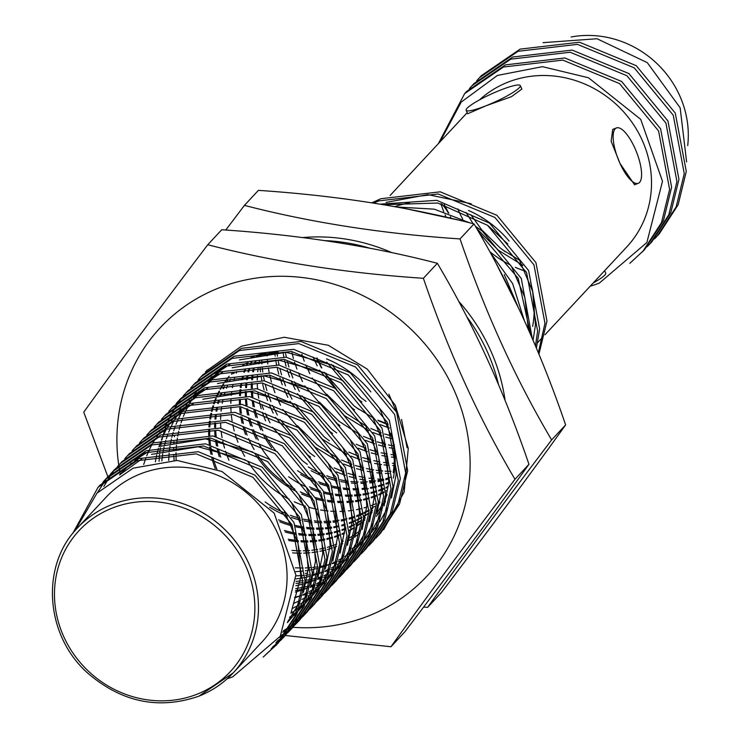 <?xml version="1.0" encoding="UTF-8"?>
<svg xmlns="http://www.w3.org/2000/svg" width="740" height="740" viewBox="0 0 740 740"><rect width="100%" height="100%" fill="white"/><g stroke="black" fill="none" stroke-linecap="round" stroke-linejoin="round"><path stroke-width="1.11" d="M325.202 240.639A178.516 166.435 43 0 1 369.399 248.104M466.848 316.822A178.516 166.435 43 0 1 498.436 384.31M77.552 527.879C40.358 565.647 45.075 635.299 87.727 673.123C121.758 702.297 158.822 709.984 198.903 696.183L233.248 672.845L261.84 642.135A106.366 99.169 -137 0 0 266.28 513.726A106.366 99.169 -137 0 0 140.369 473.915A106.366 99.169 -137 0 0 106.153 497.169L77.552 527.879A106.366 99.169 43 0 1 111.777 504.625A106.366 99.169 43 0 1 237.688 544.437A106.366 99.169 43 0 1 233.248 672.845A106.366 99.169 43 0 1 199.032 696.1M520.294 85.609L521.866 89.068L511.46 96.681L485.884 105.82A29.757 4.375 -24.5 0 0 520.294 85.609A29.757 4.375 -24.5 0 0 500.545 90.067A29.757 4.375 -24.5 0 0 467.088 108.243A29.757 4.375 -24.5 0 0 466.144 110.288A29.757 4.375 -24.5 0 0 485.884 105.82L467.717 113.747L466.144 110.288M448.745 213.25L444.222 204.536M525.964 271.367A104.136 97.088 43 0 1 515.327 267.334M510.535 265.087A104.136 97.088 43 0 1 489.741 251.618M462.731 219.114A104.136 97.088 43 0 1 457.81 208.902M479.483 99.9A104.136 97.088 43 0 1 507.88 82.196A104.136 97.088 43 0 1 631.155 121.175A104.136 97.088 43 0 1 626.808 246.892L545.01 334.73M366.013 401.404L361.083 397.713L331.317 364.358M371.878 202.788L380.804 198.736L440.207 191.827L496.929 215.303L535.954 262.682L546.971 321.105L538.942 354.146M361.879 402.005L359.076 399.868L326.784 362.212M373.709 203.084L378.797 200.892L438.2 193.982L494.93 217.458L533.947 264.837L544.964 323.26L538.359 352.749M387.964 424.714L378.159 420.625M358.687 409.276L353.748 405.594L323.981 372.229M321.345 367.725L316.526 358.188M389.286 428.035L380.295 424.631M354.543 409.886L351.74 407.749L319.449 370.083M317.183 365.865L313.103 357.087M391.812 436.082L384.587 433.964M381.156 432.78L370.823 428.497M366.226 426.231L346.413 413.466L326.729 394.217M392.404 438.885L385.836 437.127M381.96 435.906L372.969 432.502M368.816 430.652L344.414 415.621L312.123 377.955M309.857 373.737L305.768 364.959M304.26 361.175L301.855 354.266M393.523 445.943L388.463 444.925M385.568 444.24L377.252 441.836M373.82 440.651L363.488 436.369M358.891 434.103L339.087 421.338L319.393 402.088M393.81 448.477L389.249 447.663M385.485 446.858L378.501 445.008M374.625 443.778L365.634 440.374M339.882 425.63L337.079 423.493L304.788 385.836M302.521 381.609L298.442 372.84M296.925 369.047L294.529 362.138M293.429 358.447L291.976 352.758M394.235 454.961L390.914 454.554M387.131 453.981L381.137 452.797M377.354 451.89L369.926 449.707M365.967 448.338L356.162 444.25M336.691 432.9L331.751 429.219L301.985 395.854M299.349 391.349L294.529 381.812M292.864 377.964L290.108 370.629M288.914 366.929L287.25 360.944M286.371 357.216L285.4 352.231M394.281 457.32L391.404 457.024M387.603 456.525L381.923 455.544M378.159 454.73L371.166 452.88M367.29 451.659L358.299 448.255M332.547 433.501L329.744 431.374L297.452 393.708M295.186 389.49L291.107 380.712M289.599 376.928L287.194 370.019M286.093 366.319L284.65 360.63M283.855 356.884L283.022 352.138M393.856 463.37L392.404 463.296M388.5 463L383.588 462.435M379.796 461.853L373.802 460.668M370.028 459.762L362.591 457.579M358.641 456.21L348.827 452.121M329.356 440.772L324.425 437.09L294.659 403.726M292.013 399.221L287.203 389.684M285.529 385.836L282.772 378.51M281.579 374.801L279.914 368.816M279.045 365.088L278.064 360.112M277.463 356.273L276.982 352.416M393.588 465.589L392.672 465.553M388.731 465.34L384.079 464.896M381.581 464.591L374.588 463.416M370.823 462.602L363.839 460.752M359.964 459.531L350.973 456.127M346.82 454.277L322.418 439.246L290.006 401.376M287.86 397.361L283.772 388.583M282.264 384.8L279.868 377.89M278.767 374.19L277.315 368.502M276.519 364.755L275.687 360.019M275.151 356.134L274.799 352.795M391.007 471.362L385.068 471.167M382.737 471.001L376.253 470.307M373.691 469.928L366.466 468.55M363.571 467.856L355.256 465.46M351.824 464.276L341.492 459.993M336.894 457.727L317.09 444.962L297.397 425.713M389.12 473.517L385.337 473.434M381.405 473.212L376.743 472.777M372.932 472.277L367.262 471.288M363.488 470.483L356.504 468.633M352.629 467.403L343.637 463.999M339.493 462.149L315.083 447.117L282.791 409.461M280.525 405.233L276.446 396.464M274.929 392.672L272.533 385.762M271.432 382.062L269.702 375.115M269.184 372.627L268.361 367.891M267.825 364.006L267.408 360.093M267.121 356.014L267.057 354.571M381.748 479.205L377.733 479.039M373.839 478.743L368.918 478.179M365.135 477.605L359.141 476.421M355.367 475.515L347.93 473.332M343.971 471.963L334.166 467.874M314.694 456.525L309.755 452.843L279.988 419.478M277.352 414.974L272.533 405.437M270.868 401.579L268.111 394.254M266.918 390.554L265.253 384.56M264.374 380.841L263.403 375.855M262.793 372.017L262.284 367.882M261.932 363.867L261.738 360.5M374.32 481.102L369.408 480.649M365.606 480.149L359.927 479.168M356.162 478.355L349.169 476.505M345.293 475.284L336.302 471.87M310.55 457.126L307.748 454.989L275.456 417.332M273.19 413.114L269.11 404.336M267.603 400.553L265.197 393.643M264.097 389.943L262.654 384.254M261.858 380.499L261.026 375.763M260.489 371.878L260.082 367.965M328.171 476.366L326.83 475.746M307.359 464.396L302.429 460.715L272.662 427.35M270.017 422.845L265.207 413.309M263.542 409.461L261.904 405.298M340.789 560.8L338.125 561.799M336.543 562.345L332.26 563.695M330.604 564.158L326.09 565.295M324.342 565.674L319.569 566.572M317.71 566.859L312.65 567.469M310.68 567.654L305.278 567.95M303.169 567.996L295.325 567.83M205.442 372.072L207.219 370.074L205.442 372.072M319.782 571.234L319.014 571.4M313.991 572.325L312.391 572.575M307.757 573.149L305.352 573.37M174.103 460.373L173.752 454.998M173.65 450.734L173.66 448.116M173.826 443.556L173.946 441.669M174.409 436.748L174.538 435.638M198.107 379.953L202.723 374.884L241.49 348.346L300.893 341.445L357.624 364.922L396.649 412.3L407.666 470.723L399.545 503.968L380.591 533.152L375.865 538.11M333.453 568.681L330.789 569.671M329.217 570.216L324.925 571.567M323.269 572.038L318.755 573.167M317.007 573.546L312.234 574.443M310.384 574.73L305.315 575.35M303.345 575.526L295.935 575.877M200.716 377.039L239.492 350.501L298.886 343.601L355.616 367.068L394.642 414.456L405.659 472.879L397.537 506.114L378.584 535.307M328.024 574.443L323.889 575.933M322.298 576.46L317.95 577.755M316.267 578.199L311.679 579.272M309.903 579.633L305.056 580.447M303.178 580.706L296.019 581.39M190.781 387.825L195.397 382.765L234.164 356.227L293.567 349.317L350.298 372.793L389.314 420.172L400.331 478.595L392.209 511.84L373.265 541.023L368.539 545.99M326.127 576.553L323.454 577.542M321.882 578.088L317.599 579.438M315.943 579.91L311.42 581.039M309.671 581.427L304.899 582.315M303.049 582.602L295.972 583.398M193.39 384.92L232.156 358.382L291.56 351.472L348.29 374.949L387.307 422.327L398.324 480.75L390.202 513.995L371.258 543.179M320.688 582.315L316.554 583.814M314.963 584.341L310.615 585.627M308.932 586.08L304.353 587.144M302.577 587.505L295.695 588.596M159.072 461.288L159.544 454.323M159.738 452.501L160.395 447.765M160.682 446.026L161.57 441.512M161.94 439.847L163.041 435.536M163.494 433.945L164.798 429.811M165.325 428.284L166.805 424.325M167.397 422.864L169.053 419.062M169.71 417.656L171.532 414.012M172.244 412.67L174.224 409.174M175.001 407.879L177.128 404.521M177.961 403.282L180.236 400.072M181.124 398.879L183.557 395.798M184.491 394.67L187.063 391.719M183.446 395.697L188.062 390.637L226.829 364.099L286.232 357.198L342.962 380.665L381.979 428.053L392.996 486.476L384.883 519.711L365.93 548.895L361.203 553.862M320.198 583.869L316.128 585.414M314.555 585.969L310.264 587.32M308.608 587.782L304.094 588.92M302.346 589.299L295.528 590.502M186.054 392.792L224.821 366.254L284.225 359.353L340.955 382.821L379.971 430.208L390.998 488.622L382.876 521.866L363.923 551.05M176.111 403.578L180.727 398.509L219.493 371.97L278.897 365.07L335.627 388.537L374.653 435.925L385.67 494.348L377.548 527.583L358.595 556.776L353.877 561.734M311.457 592.305L308.793 593.295M307.22 593.841L302.928 595.191M301.272 595.654L294.677 597.245M178.728 400.664L217.495 374.125L276.889 367.225L333.62 390.692L372.646 438.08L383.662 496.503L375.541 529.738L356.597 558.931M168.785 411.449L173.401 406.389L212.167 379.851L271.571 372.942L328.301 396.418L367.318 443.796L378.334 502.22L370.213 535.464L351.269 564.648L346.542 569.615M171.393 408.536L210.16 382.007L269.564 375.097L326.294 398.573L365.31 445.952L376.327 504.375L368.215 537.619L349.262 566.803M161.45 419.321L166.065 414.261L204.832 387.723L264.236 380.822L320.966 404.29L359.982 451.678L371.008 510.091L362.887 543.336L343.934 572.52L339.207 577.487M164.058 416.417L202.825 389.878L262.228 382.969L318.959 406.445L357.975 453.824L369.001 512.246L360.88 545.491L341.926 574.675M154.114 427.193L158.73 422.133L197.506 395.595L256.9 388.694L313.631 412.161L352.656 459.549L363.673 517.972L355.552 551.207L336.598 580.401L331.881 585.359M156.732 424.288L195.499 397.75L254.902 390.85L311.623 414.317L350.649 461.704L361.666 520.127L353.544 553.363L334.6 582.556M146.788 435.074L151.404 430.005L190.171 403.476L249.574 396.566L306.305 420.043L345.321 467.421L356.338 525.844L348.216 559.088L329.272 588.272L324.546 593.23M149.397 432.16L188.163 405.622L247.567 398.721L304.297 422.189L343.314 469.576L354.331 527.999L346.218 561.244L327.265 590.428M139.453 442.946L144.069 437.886L182.835 411.348L242.239 404.438L298.969 427.914L337.986 475.293L349.012 533.716L340.89 566.96L321.937 596.144L317.21 601.111M142.062 440.041L180.828 413.503L240.232 406.593L296.962 430.07L335.988 477.448L347.005 535.871L338.883 569.115L319.93 598.299M132.118 450.817L136.743 445.757L175.51 419.219L234.904 412.319L291.634 435.786L330.66 483.174L341.677 541.597L333.555 574.832L314.602 604.025L309.884 608.983M134.736 447.913L173.502 421.375L232.906 414.474L289.636 437.941L328.653 485.329L339.669 543.752L331.548 576.987L312.604 606.171M124.792 458.698L129.407 453.629L168.174 427.091L227.578 420.19L284.308 443.658L323.325 491.046L334.341 549.469L326.22 582.704L307.276 611.897L302.549 616.855M127.4 455.785L166.167 429.246L225.571 422.346L282.301 445.813L321.317 493.201L332.334 551.624L324.222 584.859L305.269 614.052M117.457 466.57L122.072 461.51L160.839 434.972L220.243 428.062L276.973 451.539L315.989 498.917L327.015 557.34L318.894 590.585L299.94 619.769L295.214 624.736M103.868 486.402L109.964 476.31M110.815 475.089L113.137 471.907M114.034 470.733L116.504 467.689M120.065 463.656L158.832 437.127L218.235 430.218L274.966 453.694L313.991 501.073L325.008 559.495L316.887 592.74L297.933 621.924M110.131 474.442L114.746 469.382L153.513 442.844L212.917 435.943L269.637 459.411L308.663 506.798L319.68 565.221L311.558 598.457L292.614 627.64L287.888 632.607M97.384 492.72L105.802 479.779M106.708 478.604L109.168 475.561M112.739 471.537L151.506 444.999L210.909 438.089L267.639 461.566L306.656 508.944L317.673 567.367L309.551 600.612L290.607 629.796M102.795 482.323L107.411 477.254L146.178 450.716L205.581 443.815L262.312 467.282L301.328 514.67L312.345 573.093L304.233 606.328L285.279 635.521L280.553 640.479M105.404 479.409L144.171 452.871L203.574 445.97L260.304 469.438L299.321 516.825L310.347 575.248L302.225 608.484L283.272 637.677M380.258 204.138L436.776 200.327L489.602 223.175L528.619 270.562L539.636 328.986L536.398 348.031M383.588 204.693L437.719 203.038L487.595 225.33L526.612 272.718L537.638 331.141L535.455 345.802M396.677 206.987L434.389 209.179L469.724 222.833M475.404 226.292L482.267 231.056L521.284 278.434L532.199 338.161M405.039 208.541L457.986 219.956M478.762 232.11L518.166 278.296L530.571 334.415M489.954 252.007L512.626 283.577L524.17 320.059M496.022 263.2L519.97 310.966M379.583 534.225L378.769 535.057M374.819 539.146L371.943 541.81M370.832 542.781L367.799 545.306M372.248 542.096L369.491 544.862M367.484 547.017L364.607 549.681M364.922 549.968L362.156 552.734M360.149 554.889L357.281 557.553M357.587 557.84L354.83 560.615M353.757 561.632L350.843 564.25M349.715 565.212L346.644 567.7M352.823 562.77L349.946 565.434M348.836 566.405L345.802 568.93M344.637 569.846L341.445 572.224M322.372 582.963L321.697 583.25M350.251 565.721L347.495 568.487M346.422 569.504L343.508 572.131M342.38 573.093L339.309 575.572M345.488 570.642L342.611 573.306M341.501 574.286L338.476 576.802M342.925 573.593L340.16 576.358M339.096 577.376L336.182 580.003M335.054 580.965L331.973 583.444M338.152 578.514L335.285 581.178M334.175 582.158L331.141 584.674M335.59 581.464L332.834 584.239M331.761 585.248L328.847 587.875M330.826 586.395L327.95 589.059M326.839 590.03L323.815 592.555M322.64 593.471L319.449 595.848M300.375 606.587L299.7 606.874M328.264 589.345L325.498 592.111M324.425 593.129L321.512 595.755M323.491 594.266L320.624 596.93M319.504 597.911L316.48 600.427M320.929 597.217L318.163 599.983M317.099 601L314.186 603.627M313.057 604.589L309.986 607.068M316.165 602.138L313.288 604.802M312.178 605.783L309.144 608.298M313.594 605.089L310.837 607.864M309.764 608.872L306.85 611.499M305.722 612.461L302.651 614.94M301.467 615.846L298.229 618.178M296.981 619.029L293.586 621.212M308.83 610.01L305.953 612.683M304.843 613.654L301.818 616.179M300.644 617.095L297.452 619.473M296.222 620.333L292.874 622.562M306.268 612.961L303.502 615.736M302.438 616.753L299.515 619.38M298.387 620.333L295.315 622.821M294.132 623.727L290.903 626.059M289.654 626.91L283.448 630.748M301.495 617.891L298.627 620.555M297.508 621.526L294.483 624.051M293.308 624.967L290.126 627.344M288.896 628.214L282.652 632.201M298.932 620.841L296.167 623.607M295.103 624.625L292.189 627.252M291.061 628.214L287.989 630.693M286.796 631.599L280.395 636.039M294.168 625.763L291.292 628.427M290.182 629.407L287.148 631.923M285.982 632.848L279.498 637.482M291.597 628.713L288.841 631.479M287.768 632.496L284.854 635.124M283.725 636.086L276.899 641.34M286.833 633.634L283.957 636.298M282.846 637.279L275.826 642.829M284.271 636.585L281.505 639.36M280.442 640.377L272.616 646.982M279.498 641.515L271.192 648.693M72.686 533.549L98.069 487.281L100.076 485.126L138.843 458.596L198.246 451.687L254.976 475.163L294.002 522.542L305.019 580.965L296.897 614.209L277.944 643.393L263.2 657.074M276.936 644.466L266.169 654.169M98.069 487.281L136.845 460.743L196.239 453.842L252.969 477.319L291.995 524.697L303.012 583.12L294.89 616.365L275.937 645.548M507.723 243.923L488.382 225.922M481.962 217.921L481.453 217.227M505.318 251.785L500.388 248.104L480.695 228.854M476.727 80.725L481.342 75.656L520.109 49.118L579.513 42.217L636.243 65.684L675.259 113.072L686.276 171.495L678.154 204.73L659.211 233.923L654.484 238.881M522.791 265.29L498.381 250.259L476.69 228.512M473.101 223.684L465.978 212.389M479.335 77.811L518.102 51.273L577.505 44.372L634.236 67.84L673.252 115.227L684.269 173.65L676.157 206.886L657.203 236.079M469.391 88.597L474.007 83.537L512.774 56.998L572.177 50.089L628.908 73.565L667.924 120.944L678.95 179.367L670.829 212.611L651.875 241.795L647.149 246.762M472 85.683L510.766 59.154L570.17 52.244L626.9 75.721L665.926 123.099L676.943 181.522L668.821 214.767L649.868 243.95M438.348 143.662L464.674 93.564L466.681 91.409L505.448 64.87L564.842 57.97L621.572 81.437L660.598 128.825L671.615 187.238L663.493 220.483L644.54 249.667L629.823 263.329M464.674 93.564L503.441 67.025L562.844 60.116L619.574 83.592L658.591 130.971L669.607 189.394L661.486 222.638L642.542 251.822M440.013 141.876L461.196 102.102L497.419 75.434L542.448 66.674L588.485 77.756L640.701 119.334L662.504 181.309L646.88 242.507L599.409 283.041A119.011 110.954 43 0 1 590.206 286.204M446.118 217.172A119.011 110.954 43 0 1 445.073 214.831M443.741 211.612A119.011 110.954 43 0 1 440.911 203.722M74.814 530.959L97.023 493.108L133.163 468.161L177.165 460.447L221.889 471.473L274.096 513.042L295.898 575.063L280.284 636.234L232.813 676.767A119.011 110.954 43 0 1 227.143 678.821M394.781 206.645A104.136 97.088 43 0 1 409.507 202.908M468.457 210.465A104.136 97.088 43 0 1 509.092 241.055M530.626 282.208A104.136 97.088 43 0 1 532.634 326.423M638.287 183.307L634.568 184.769L620.037 163.503L611.148 141.248L612.739 129.407L616.457 127.946A29.757 9.833 -111.5 0 1 634.698 147.75A29.757 9.833 -111.5 0 1 638.287 183.307A29.757 9.833 -111.5 0 1 620.037 163.503A29.757 9.833 -111.5 0 1 616.457 127.946M441.743 203.916A29.757 9.833 -111.5 0 1 448.375 213.12M450.318 216.718A29.757 9.833 -111.5 0 1 451.113 218.328M593.184 283.004A29.757 4.375 -24.5 0 0 605.718 273.06L604.635 270.692M571.067 37A96.7 90.15 43 0 1 687.71 145.604M519.97 260.499L502.479 249.741M482.952 231.565L470.964 214.868M490.278 223.684L489.186 222.398M284.289 510.804L298.063 543.53L300.819 576.96L290.885 613.229L297.795 608.743M119.686 474.858L141.923 458.846M151.496 454.379L198.191 446.766L245.384 459.892M291.615 502.923L305.398 535.658L308.154 569.088L303.465 592.546M299.829 601.935L287.601 622.072M119.482 474.988L131.294 463.157M134.8 460.308L149.258 450.975M158.832 446.507L205.517 438.894L252.71 452.02M298.951 495.051L312.724 527.787L315.49 561.207L310.8 584.665M307.165 594.063L299.154 608.437M296.647 611.971L287.361 622.645M306.286 487.179L320.059 519.915L322.816 553.335L318.135 576.793M314.491 586.191L306.489 600.566M303.983 604.099L298.127 611.194M296.139 613.312L288.212 620.601M313.612 479.307L327.385 512.034L330.151 545.463L325.461 568.921M321.826 578.31L313.815 592.694M311.309 596.227L305.463 603.313M303.465 605.44L298.516 610.186M296.731 611.74L289.488 617.299M320.947 471.426L334.721 504.162L337.486 537.582L332.796 561.049M329.161 570.438L321.151 584.822M318.644 588.346L312.789 595.441M310.8 597.559L305.842 602.314M304.066 603.859L299.487 607.503M328.282 463.555L342.056 496.29L344.812 529.711L340.132 553.168M336.487 562.567L328.486 576.941M325.97 580.475L320.124 587.569M318.135 589.688L313.177 594.442M311.401 595.987L306.813 599.631M305.13 600.862L300.68 603.849M299.016 604.876L292.254 608.585M335.608 455.683L349.382 488.409L352.147 521.839L347.458 545.297M343.822 554.686L335.812 569.069M333.305 572.603L327.459 579.688M318.727 588.115L314.149 591.76M312.456 592.99L308.016 595.977M306.341 597.004L301.901 599.52M300.218 600.39L293.502 603.489M143.69 464.498L146.03 457.524M146.705 455.785L148.657 451.187M149.462 449.457L151.783 444.888M152.745 443.158L155.539 438.506M156.704 436.73L160.173 431.864M161.653 429.959L166.241 424.594M168.304 422.411L175.278 415.908M178.793 413.068L193.251 403.726M202.825 399.258L249.51 391.645L296.703 404.771M342.944 447.802L356.717 480.538L359.483 513.967L354.793 537.425M351.149 546.814L343.147 561.198M340.641 564.722L334.785 571.817M332.796 573.935L327.839 578.689M326.062 580.234L321.484 583.879M319.791 585.118L315.342 588.096M313.677 589.123L309.237 591.649M307.553 592.518L303.049 594.664M301.328 595.404L294.557 597.976M350.279 439.93L364.052 472.666L366.809 506.086L362.128 529.544M358.484 538.942L350.483 553.317M347.966 556.85L342.121 563.945M340.123 566.063L335.174 570.817M333.398 572.362L328.81 576.007M327.126 577.237L322.677 580.225M321.003 581.252L316.572 583.768M314.889 584.646L310.375 586.792M308.654 587.532L304.02 589.355M302.244 589.974L295.371 592.046M155.363 461.843L156.741 454.85M157.185 453.019L158.508 448.227M159.063 446.442L160.691 441.771M161.366 440.032L163.318 435.435M164.123 433.714L166.454 429.135M167.406 427.406L170.2 422.762M171.365 420.977L174.834 416.121M176.314 414.215L180.902 408.85M182.965 406.667L189.949 400.155M193.454 397.315L207.912 387.982M217.486 383.514L264.18 375.901L311.364 389.027M357.605 432.058L371.378 464.785L374.144 498.214L369.454 521.672M365.819 531.07L357.809 545.445M355.302 548.978L349.456 556.073M347.458 558.191L342.5 562.946M340.724 564.49L336.145 568.135M334.452 569.365L330.003 572.353M328.338 573.38L323.898 575.896M322.214 576.765L317.71 578.911M315.989 579.66L311.355 581.474M309.579 582.102L304.778 583.61M302.928 584.119L295.88 585.719M161.801 460.964L162.726 453.824M163.05 451.927L164.077 446.969M164.511 445.138L165.843 440.346M166.398 438.57L168.026 433.899M168.702 432.16L170.653 427.563M171.458 425.842L173.78 421.264M174.742 419.534L177.535 414.881M178.701 413.105L179.274 412.263M364.94 424.187L378.714 456.913L381.479 490.343L376.789 513.801M373.145 523.189L365.144 537.573M362.637 541.107L356.782 548.192M353.739 551.383L349.835 555.065M341.788 561.494L337.338 564.472M335.673 565.508L331.233 568.024M329.55 568.894L325.045 571.04M323.325 571.789L318.69 573.602M316.914 574.231L312.104 575.739M310.254 576.247L305.241 577.441M303.298 577.829L296.019 578.939M168.692 460.456L169.136 453.084M169.34 451.095L170.052 445.952M170.385 444.046L171.403 439.098M171.847 437.266L173.169 432.475M173.733 430.699L175.362 426.027M176.028 424.279L177.988 419.691M178.784 417.961L181.115 413.392M182.077 411.653L184.871 407.009M186.036 405.233L189.496 400.368M190.976 398.462L195.564 393.097M197.636 390.914L204.61 384.411M208.116 381.562L222.583 372.229M232.156 367.762L278.841 360.149L326.035 373.275M372.266 416.305L386.049 449.041L388.805 482.462L384.115 505.92M380.48 515.317L372.479 529.692M369.963 533.226L364.117 540.32M362.119 542.438L357.17 547.193M355.329 548.793L350.806 552.382M349.114 553.622L344.674 556.6M342.999 557.627L338.559 560.143M336.885 561.022L332.371 563.168M330.651 563.908L326.016 565.73M324.24 566.35L319.44 567.857M317.589 568.366L312.567 569.56M310.634 569.948L305.352 570.817M303.308 571.067L295.695 571.668M176.102 460.41L176.028 452.686M176.102 450.605L176.472 445.212M176.675 443.223L177.387 438.071M177.711 436.175L178.738 431.226M179.182 429.394L180.505 424.603M181.06 422.818L182.688 418.146M183.363 416.407L185.315 411.81M186.119 410.089L188.45 405.511M189.403 403.781L192.197 399.138M193.362 397.352L196.831 392.496M198.311 390.591L202.899 385.226M204.962 383.043L211.945 376.531M215.451 373.691L229.909 364.358M239.482 359.89L286.167 352.277L333.361 365.403M379.601 408.434L393.375 441.17L396.141 474.59L391.451 498.048M387.815 507.446L379.805 521.82M377.298 525.354L371.452 532.449M369.454 534.567L364.496 539.321M362.72 540.866L358.142 544.51M356.449 545.741L352 548.729M504.245 274.568L517.769 306.286M388.158 424.177L377.89 420.154M373.33 417.989L355.838 407.231M336.312 389.055L324.324 372.359M321.835 367.956L317.044 357.966M414.539 210.391L457.117 219.752M511.58 266.696L524.882 297.572L528.332 329.328M518.907 258.815L532.689 291.551L535.446 324.98L533.077 340.206M386.123 202.399L427.914 194.62L471.177 203.74M385.984 483.396A98.883 92.195 -137 0 0 388.685 482.378A98.883 92.195 -137 0 0 388.815 482.323M386.003 484.09A98.883 92.195 -137 0 0 387.695 483.442A98.883 92.195 -137 0 0 388.759 483.016M378.63 490.278A98.883 92.195 -137 0 0 382.737 488.77A98.883 92.195 -137 0 0 384.005 488.261M385.993 487.41A98.883 92.195 -137 0 0 388.241 486.384M378.649 490.99A98.883 92.195 -137 0 0 381.738 489.834A98.883 92.195 -137 0 0 384.005 488.909M385.984 488.03A98.883 92.195 -137 0 0 387.954 487.105M378.677 494.394A98.883 92.195 -137 0 0 383.93 491.98M385.882 490.962A98.883 92.195 -137 0 0 386.437 490.666M371.295 497.863A98.883 92.195 -137 0 0 375.791 496.226A98.883 92.195 -137 0 0 376.669 495.874M378.667 495.032A98.883 92.195 -137 0 0 383.903 492.544M379.897 501.877A103.239 96.256 43 0 1 378.307 502.636M376.392 503.496A103.239 96.256 43 0 1 373.238 504.81A103.239 96.256 43 0 1 371.267 505.559M423.595 607.077L427.628 607.364C463.268 557.692 504.606 501.877 551.642 439.921C515.613 379.121 485.079 312.123 460.039 238.928C382.756 233.775 310.883 222.592 244.431 205.378L225.774 230.029M374.792 506.419A104.895 97.8 43 0 1 373.21 507.057M255.864 361.24A98.883 92.195 -137 0 0 255.096 364.071M254.107 368.409A98.883 92.195 -137 0 0 253.496 371.748M252.923 375.837A98.883 92.195 -137 0 0 252.553 379.731M252.34 383.607A98.883 92.195 -137 0 0 252.303 388.13M252.433 391.849A98.883 92.195 -137 0 0 252.858 397.084M253.321 400.71A98.883 92.195 -137 0 0 254.421 406.815M255.263 410.432A98.883 92.195 -137 0 0 257.4 417.739M258.741 421.486A98.883 92.195 -137 0 0 262.811 430.782M265.087 435.102A98.883 92.195 -137 0 0 275.613 450.54M297.582 470.686A98.883 92.195 -137 0 0 313.973 479.881M318.44 481.759A98.883 92.195 -137 0 0 328.153 485.024M331.955 486.013A98.883 92.195 -137 0 0 339.521 487.521M343.147 488.03A98.883 92.195 -137 0 0 349.428 488.585M353.045 488.715A98.883 92.195 -137 0 0 358.382 488.668M362.064 488.455A98.883 92.195 -137 0 0 366.651 487.993M370.472 487.429A98.883 92.195 -137 0 0 376.272 486.263M378.408 485.727A98.883 92.195 -137 0 0 383.94 484.099M255.152 361.351A98.883 92.195 -137 0 0 254.366 364.117M253.321 368.492A98.883 92.195 -137 0 0 252.682 371.757M252.062 375.874A98.883 92.195 -137 0 0 251.646 379.694M251.387 383.598A98.883 92.195 -137 0 0 251.295 388.028M251.378 391.765A98.883 92.195 -137 0 0 251.739 396.899M252.155 400.534A98.883 92.195 -137 0 0 253.145 406.51M253.931 410.117A98.883 92.195 -137 0 0 255.901 417.231M257.159 420.949A98.883 92.195 -137 0 0 260.868 429.885M262.885 433.945A98.883 92.195 -137 0 0 271.617 447.765M300.69 474.423A98.883 92.195 -137 0 0 315.175 481.907M319.495 483.609A98.883 92.195 -137 0 0 328.819 486.541M332.584 487.457A98.883 92.195 -137 0 0 339.938 488.798M343.564 489.251A98.883 92.195 -137 0 0 349.696 489.714M353.313 489.797A98.883 92.195 -137 0 0 358.539 489.686M362.239 489.427A98.883 92.195 -137 0 0 368.344 488.678M370.574 488.308A98.883 92.195 -137 0 0 376.336 487.068M378.454 486.513A98.883 92.195 -137 0 0 383.968 484.82M391.303 477.023A98.883 92.195 43 0 1 385.799 478.724M383.681 479.279A98.883 92.195 43 0 1 377.918 480.519M375.689 480.898A98.883 92.195 43 0 1 369.593 481.648M367.216 481.832A98.883 92.195 43 0 1 360.676 482.036M358.105 481.99A98.883 92.195 43 0 1 350.936 481.5M348.078 481.157A98.883 92.195 43 0 1 339.975 479.724M336.672 478.937A98.883 92.195 43 0 1 326.923 475.913M322.714 474.266A98.883 92.195 43 0 1 308.284 466.885M259.574 360.741A98.883 92.195 -137 0 0 258.907 363.904M258.204 368.067A98.883 92.195 -137 0 0 257.742 371.776M257.418 375.726A98.883 92.195 -137 0 0 257.261 380.027M257.279 383.801A98.883 92.195 -137 0 0 257.538 388.787M257.89 392.431A98.883 92.195 -137 0 0 258.741 398.24M259.453 401.839A98.883 92.195 -137 0 0 261.202 408.711M262.358 412.384A98.883 92.195 -137 0 0 265.632 420.894M311.189 470.696A98.883 92.195 -137 0 0 324 476.671M328.153 478.17A98.883 92.195 -137 0 0 337.005 480.713M340.724 481.518A98.883 92.195 -137 0 0 347.818 482.665M351.426 483.044A98.883 92.195 -137 0 0 357.374 483.377M361 483.396A98.883 92.195 -137 0 0 366.078 483.202M369.806 482.878A98.883 92.195 -137 0 0 374.172 482.304M378.038 481.629A98.883 92.195 -137 0 0 383.755 480.306M385.855 479.714A98.883 92.195 -137 0 0 389.036 478.724M251.757 361.953A98.883 92.195 -137 0 0 250.916 364.385M249.537 368.964A98.883 92.195 -137 0 0 248.797 371.887M247.891 376.17A98.883 92.195 -137 0 0 247.317 379.611M246.818 383.662A98.883 92.195 -137 0 0 246.494 387.668M246.355 391.516A98.883 92.195 -137 0 0 246.383 396.159M246.577 399.859A98.883 92.195 -137 0 0 247.114 405.233M247.641 408.85A98.883 92.195 -137 0 0 248.908 415.159M249.824 418.775A98.883 92.195 -137 0 0 252.238 426.379M253.533 429.783A98.883 92.195 -137 0 0 258.343 440.05M309.477 486.92A98.883 92.195 -137 0 0 320.161 490.824M323.695 491.823A98.883 92.195 -137 0 0 331.566 493.571M335.211 494.163A98.883 92.195 -137 0 0 341.695 494.857M345.303 495.06A98.883 92.195 -137 0 0 352.036 495.079M354.469 494.958A98.883 92.195 -137 0 0 360.704 494.385M362.979 494.07A98.883 92.195 -137 0 0 368.835 492.988M370.99 492.488A98.883 92.195 -137 0 0 376.577 490.944M251.11 362.082A98.883 92.195 -137 0 0 250.259 364.45M248.807 369.075A98.883 92.195 -137 0 0 248.048 371.924M247.086 376.253A98.883 92.195 -137 0 0 246.485 379.62M245.939 383.69A98.883 92.195 -137 0 0 245.578 387.621M245.384 391.488A98.883 92.195 -137 0 0 245.365 396.039M245.514 399.757A98.883 92.195 -137 0 0 245.967 405.03M246.448 408.656A98.883 92.195 -137 0 0 247.595 414.816M248.455 418.433A98.883 92.195 -137 0 0 250.675 425.815M252.044 429.579A98.883 92.195 -137 0 0 256.262 439.024M258.602 443.371A98.883 92.195 -137 0 0 270.22 459.845M288.665 476.763A98.883 92.195 -137 0 0 306.129 486.929M310.671 488.89A98.883 92.195 -137 0 0 320.55 492.294M324.37 493.321A98.883 92.195 -137 0 0 332.019 494.884M335.655 495.421A98.883 92.195 -137 0 0 341.982 496.013M345.599 496.17A98.883 92.195 -137 0 0 352.249 496.096M354.664 495.948A98.883 92.195 -137 0 0 360.843 495.301M363.09 494.958A98.883 92.195 -137 0 0 368.918 493.811M371.055 493.293A98.883 92.195 -137 0 0 376.605 491.684M248.057 362.739A98.883 92.195 -137 0 0 247.179 364.802M245.338 369.658A98.883 92.195 -137 0 0 244.514 372.183M243.229 376.697A98.883 92.195 -137 0 0 242.517 379.713M241.693 383.949A98.883 92.195 -137 0 0 241.157 387.492M240.907 389.675A98.883 92.195 -137 0 0 240.463 395.623M240.389 399.434A98.883 92.195 -137 0 0 240.5 404.207M240.759 407.888A98.883 92.195 -137 0 0 241.407 413.42M242.008 417.027A98.883 92.195 -137 0 0 243.442 423.539M244.441 427.174A98.883 92.195 -137 0 0 247.151 435.092M248.612 438.644A98.883 92.195 -137 0 0 254.135 449.55M257.298 454.647A98.883 92.195 -137 0 0 294.909 489.122M300.274 491.85A98.883 92.195 -137 0 0 311.374 496.309M315.332 497.548A98.883 92.195 -137 0 0 323.556 499.574M327.219 500.24A98.883 92.195 -137 0 0 333.925 501.1M337.532 501.368A98.883 92.195 -137 0 0 343.193 501.516M346.847 501.443A98.883 92.195 -137 0 0 353.165 500.962M355.468 500.684A98.883 92.195 -137 0 0 361.388 499.694M363.562 499.232A98.883 92.195 -137 0 0 369.186 497.77M371.267 497.132A98.883 92.195 -137 0 0 376.669 495.208M247.484 362.878A98.883 92.195 -137 0 0 246.605 364.885M244.681 369.778A98.883 92.195 -137 0 0 243.839 372.239M242.489 376.799A98.883 92.195 -137 0 0 241.758 379.75M240.87 384.023A98.883 92.195 -137 0 0 240.315 387.492M240.028 389.656A98.883 92.195 -137 0 0 239.529 395.558M239.399 399.397A98.883 92.195 -137 0 0 239.455 404.077M239.668 407.777A98.883 92.195 -137 0 0 240.232 413.197M240.787 416.805A98.883 92.195 -137 0 0 242.091 423.169M243.035 426.795A98.883 92.195 -137 0 0 245.523 434.482M254.625 453.084A98.883 92.195 -137 0 0 296.685 491.647M301.652 493.987A98.883 92.195 -137 0 0 312.511 498.066M316.082 499.102A98.883 92.195 -137 0 0 324.046 500.924M327.7 501.535A98.883 92.195 -137 0 0 334.249 502.275M337.847 502.497A98.883 92.195 -137 0 0 343.397 502.571M347.06 502.451A98.883 92.195 -137 0 0 353.313 501.896M355.598 501.591A98.883 92.195 -137 0 0 361.471 500.536M363.636 500.055A98.883 92.195 -137 0 0 369.223 498.529M366.726 507.104A103.239 96.256 43 0 1 364.006 507.908M361.971 508.454A103.239 96.256 43 0 1 356.43 509.684M352.407 510.378A103.239 96.256 43 0 1 348.447 510.887M344.618 511.22A103.239 96.256 43 0 1 339.947 511.423M336.238 511.433A103.239 96.256 43 0 1 330.743 511.192M328.07 510.97A103.239 96.256 43 0 1 320.568 509.962M317.553 509.398A103.239 96.256 43 0 1 308.876 507.242M305.269 506.114A103.239 96.256 43 0 1 294.252 501.766M289.183 499.269A103.239 96.256 43 0 1 247.586 461.122M244.672 456.303A103.239 96.256 43 0 1 239.566 446.128M237.965 442.27A103.239 96.256 43 0 1 235.283 434.556M234.247 430.911A103.239 96.256 43 0 1 232.776 424.566M232.12 420.93A103.239 96.256 43 0 1 231.398 415.556M231.074 411.829A103.239 96.256 43 0 1 230.862 407.24M230.843 403.365A103.239 96.256 43 0 1 230.982 399.452M231.296 395.373A103.239 96.256 43 0 1 231.685 392.071M232.36 387.732A103.239 96.256 43 0 1 232.897 385.022M233.997 380.379A103.239 96.256 43 0 1 234.589 378.223M236.208 373.21A103.239 96.256 43 0 1 236.781 371.6M460.039 238.928L474.016 223.915C510.23 285.113 540.764 352.111 565.619 424.908C529.97 474.58 488.631 530.395 441.595 592.361L427.628 607.364M551.642 439.921L565.619 424.908M244.431 205.378L258.399 190.365C335.683 195.517 407.555 206.701 474.016 223.915M505.078 400.368A182.234 169.904 -137 0 0 458.68 301.3M391.821 252.636A182.234 169.904 -137 0 0 302.725 237.559M356.68 516.538A98.883 92.195 -137 0 0 356.985 516.428A98.883 92.195 -137 0 0 361.971 514.282M363.941 513.329A98.883 92.195 -137 0 0 369.121 510.535M371.064 509.37A98.883 92.195 -137 0 0 372.849 508.223M378.131 504.486A98.883 92.195 -137 0 0 379.13 503.709M349.326 522.764A98.883 92.195 -137 0 0 352.027 521.746A98.883 92.195 -137 0 0 354.673 520.655M356.652 519.776A98.883 92.195 -137 0 0 361.86 517.158M363.803 516.067A98.883 92.195 -137 0 0 368.946 512.857M370.879 511.507A98.883 92.195 -137 0 0 372.442 510.369M349.345 523.467A98.883 92.195 -137 0 0 351.038 522.819A98.883 92.195 -137 0 0 354.664 521.293M356.634 520.377A98.883 92.195 -137 0 0 361.832 517.695M363.775 516.566A98.883 92.195 -137 0 0 368.909 513.264M370.851 511.886A98.883 92.195 -137 0 0 372.368 510.739M349.336 526.778A98.883 92.195 -137 0 0 354.571 524.262M356.514 523.217A98.883 92.195 -137 0 0 361.666 520.127M363.599 518.832A98.883 92.195 -137 0 0 365.218 517.695M370.694 513.403A98.883 92.195 -137 0 0 372.054 512.219M349.326 527.407A98.883 92.195 -137 0 0 354.543 524.817M356.486 523.744A98.883 92.195 -137 0 0 361.629 520.562M363.562 519.23A98.883 92.195 -137 0 0 365.144 518.093M370.666 513.634A98.883 92.195 -137 0 0 372.007 512.432M342.019 533.762A98.883 92.195 -137 0 0 344.544 532.652M349.225 530.34A98.883 92.195 -137 0 0 354.386 527.361M356.319 526.121A98.883 92.195 -137 0 0 361.453 522.459M363.396 520.914A98.883 92.195 -137 0 0 364.792 519.748M370.934 513.986A98.883 92.195 -137 0 1 370.583 514.365A98.883 92.195 -137 0 0 371.434 513.449M401.579 419.488L407.093 447.765M342.01 534.409A98.883 92.195 -137 0 0 344.47 533.29M349.197 530.885A98.883 92.195 -137 0 0 354.349 527.824M356.282 526.547A98.883 92.195 -137 0 0 361.425 522.773M363.368 521.182A98.883 92.195 -137 0 0 364.737 520.007M399.202 418.1L388.851 394.18M256.318 356.717A103.239 96.256 43 0 1 278.221 352.111M391.155 433.325A103.239 96.256 43 0 1 393.218 472.582M387.094 494.681A103.239 96.256 43 0 1 385.207 498.917M382.885 503.459A103.239 96.256 43 0 1 376.956 512.866M360.361 530.386A103.239 96.256 43 0 1 355.367 534.132M353.489 535.399A103.239 96.256 43 0 1 348.531 538.452M343.24 541.255A103.239 96.256 43 0 1 341.639 542.013M336.756 544.113A103.239 96.256 43 0 1 336.58 544.187A103.239 96.256 43 0 1 334.61 544.936M379.657 502.923A98.883 92.195 43 0 1 378.177 504.042M372.96 507.603A98.883 92.195 43 0 1 371.101 508.75M369.158 509.869A98.883 92.195 43 0 1 363.969 512.57M361.99 513.486A98.883 92.195 43 0 1 358.262 515.049A98.883 92.195 43 0 1 356.671 515.66M292.938 627.289A182.234 169.904 -137 0 0 368.27 616.041A182.234 169.904 -137 0 0 453.537 388.935A182.234 169.904 -137 0 0 218.772 287.989A182.234 169.904 -137 0 0 118.742 465.108M118.807 465.525A182.234 169.904 -137 0 0 118.9 466.154M119.038 467.088A182.234 169.904 -137 0 0 119.325 468.827M119.584 470.344A182.234 169.904 -137 0 0 120.352 474.47M284.9 635.447L390.97 646.741C426.61 597.069 467.948 541.255 514.985 479.289C478.947 418.498 448.412 351.5 423.382 278.296C346.098 273.143 274.226 261.96 207.764 244.746C160.941 306.425 119.603 362.249 83.75 412.189L107.883 476.745M250.879 357.457A104.895 97.8 43 0 1 265.91 352.989M326.516 358.863A104.895 97.8 43 0 1 370.86 391.895M394.106 444.361A104.895 97.8 43 0 1 393.347 478.068M385.485 501.433A104.895 97.8 43 0 1 384.606 503.163M382.229 507.474A104.895 97.8 43 0 1 376.262 516.39M359.844 533.105A104.895 97.8 43 0 1 354.923 536.704M353.082 537.934A104.895 97.8 43 0 1 348.198 540.885M342.722 543.743A104.895 97.8 43 0 1 341.418 544.353M232.98 372.71A98.883 92.195 -137 0 0 232.083 373.95M228.235 379.814A98.883 92.195 -137 0 0 227.347 381.341M224.507 386.733A98.883 92.195 -137 0 0 223.61 388.639M221.538 393.634A98.883 92.195 -137 0 0 220.677 395.974M219.197 400.618A98.883 92.195 -137 0 0 218.439 403.439M217.449 407.777A98.883 92.195 -137 0 0 216.839 411.116M216.265 415.205A98.883 92.195 -137 0 0 215.895 419.099M215.682 422.984A98.883 92.195 -137 0 0 215.645 427.498M215.766 431.226A98.883 92.195 -137 0 0 216.2 436.452M216.663 440.078A98.883 92.195 -137 0 0 217.763 446.192M218.411 449.032A98.883 92.195 -137 0 0 220.742 457.107M278.591 519.822A98.883 92.195 -137 0 0 291.495 524.401M295.297 525.391A98.883 92.195 -137 0 0 303.585 527M306.489 527.398A98.883 92.195 -137 0 0 313.779 528.009M316.378 528.092A98.883 92.195 -137 0 0 323.01 527.981M325.406 527.833A98.883 92.195 -137 0 0 331.566 527.158M333.814 526.806A98.883 92.195 -137 0 0 337.745 526.057M341.741 525.104A98.883 92.195 -137 0 0 345.099 524.16M232.48 373.127A98.883 92.195 -137 0 0 231.824 373.996M227.818 379.935A98.883 92.195 -137 0 0 226.93 381.405M223.97 386.872A98.883 92.195 -137 0 0 223.073 388.722M220.909 393.763A98.883 92.195 -137 0 0 220.039 396.048M218.494 400.729A98.883 92.195 -137 0 0 217.708 403.485M216.663 407.86A98.883 92.195 -137 0 0 216.024 411.125M215.396 415.251A98.883 92.195 -137 0 0 214.988 419.062M214.73 422.975A98.883 92.195 -137 0 0 214.637 427.396M214.72 431.143A98.883 92.195 -137 0 0 215.072 436.267M215.497 439.902A98.883 92.195 -137 0 0 216.487 445.878M217.088 448.681A98.883 92.195 -137 0 0 219.244 456.608M279.794 521.802A98.883 92.195 -137 0 0 292.161 525.918M295.926 526.824A98.883 92.195 -137 0 0 304.038 528.277M306.897 528.628A98.883 92.195 -137 0 0 314.084 529.119M316.655 529.174A98.883 92.195 -137 0 0 323.204 528.98M325.582 528.795A98.883 92.195 -137 0 0 331.687 528.055M333.916 527.676A98.883 92.195 -137 0 0 337.773 526.899M341.797 525.89A98.883 92.195 -137 0 0 345.081 524.928M354.636 516.39A98.883 92.195 43 0 1 349.132 518.093M347.014 518.648A98.883 92.195 43 0 1 341.26 519.896M339.031 520.266A98.883 92.195 43 0 1 332.935 521.025M330.558 521.21A98.883 92.195 43 0 1 324.009 521.404M321.438 521.358A98.883 92.195 43 0 1 314.269 520.877M311.42 520.534A98.883 92.195 43 0 1 303.317 519.101M300.014 518.315A98.883 92.195 43 0 1 290.265 515.29M286.056 513.643A98.883 92.195 43 0 1 265.179 501.97M234.599 372.22A98.883 92.195 -137 0 0 233.71 373.635M230.575 379.185A98.883 92.195 -137 0 0 229.687 380.952M227.383 386.067A98.883 92.195 -137 0 0 226.505 388.269M224.849 393.014A98.883 92.195 -137 0 0 224.054 395.678M222.916 400.109A98.883 92.195 -137 0 0 222.25 403.282M221.547 407.444A98.883 92.195 -137 0 0 221.084 411.153M220.761 415.094A98.883 92.195 -137 0 0 220.603 419.404M220.622 423.169A98.883 92.195 -137 0 0 220.881 428.155M221.232 431.809A98.883 92.195 -137 0 0 222.083 437.608M222.796 441.216A98.883 92.195 -137 0 0 224.544 448.079M225.515 451.197A98.883 92.195 -137 0 0 228.975 460.262M269.665 507.205A98.883 92.195 -137 0 0 287.342 516.039M291.486 517.538A98.883 92.195 -137 0 0 300.856 520.202M304.066 520.895A98.883 92.195 -137 0 0 311.966 522.135M314.768 522.422A98.883 92.195 -137 0 0 321.808 522.773M324.342 522.773A98.883 92.195 -137 0 0 330.799 522.468M333.148 522.246A98.883 92.195 -137 0 0 337.505 521.682M341.381 520.997A98.883 92.195 -137 0 0 345.127 520.174M349.197 519.091A98.883 92.195 -137 0 0 354.664 517.306M229.224 376.272A98.883 92.195 -137 0 0 225.145 381.738M223.794 383.773A98.883 92.195 -137 0 0 220.622 389.111M219.558 391.108A98.883 92.195 -137 0 0 217.051 396.409M216.219 398.407A98.883 92.195 -137 0 0 214.258 403.763M213.61 405.798A98.883 92.195 -137 0 0 212.13 411.255M211.668 413.346A98.883 92.195 -137 0 0 210.66 418.988M210.363 421.153A98.883 92.195 -137 0 0 209.836 427.036M209.735 429.311A98.883 92.195 -137 0 0 209.725 435.527M209.836 437.941A98.883 92.195 -137 0 0 210.456 444.611M210.826 447.228A98.883 92.195 -137 0 0 212.241 454.526M212.972 457.44A98.883 92.195 -137 0 0 216.922 469.262M284.438 530.478A98.883 92.195 -137 0 0 295.575 533.059M298.553 533.531A98.883 92.195 -137 0 0 305.99 534.298M308.645 534.437A98.883 92.195 -137 0 0 315.379 534.447M317.812 534.336A98.883 92.195 -137 0 0 324.046 533.762M326.312 533.448A98.883 92.195 -137 0 0 332.177 532.365M334.332 531.866A98.883 92.195 -137 0 0 339.91 530.312M341.973 529.646A98.883 92.195 -137 0 0 346.07 528.147M229.085 376.299A98.883 92.195 -137 0 0 224.858 381.803M223.462 383.838A98.883 92.195 -137 0 0 220.178 389.185M219.086 391.183A98.883 92.195 -137 0 0 216.496 396.483M215.627 398.49A98.883 92.195 -137 0 0 213.601 403.827M212.926 405.853A98.883 92.195 -137 0 0 211.39 411.301M210.9 413.373A98.883 92.195 -137 0 0 209.827 418.988M209.513 421.143A98.883 92.195 -137 0 0 208.911 426.989M208.782 429.246A98.883 92.195 -137 0 0 208.708 435.416M208.782 437.812A98.883 92.195 -137 0 0 209.309 444.407M209.642 446.988A98.883 92.195 -137 0 0 210.937 454.194M211.603 457.052A98.883 92.195 -137 0 0 215.238 468.577M285.178 532.032A98.883 92.195 -137 0 0 296.065 534.373M298.988 534.789A98.883 92.195 -137 0 0 306.314 535.436M308.941 535.538A98.883 92.195 -137 0 0 315.591 535.464M318.006 535.325A98.883 92.195 -137 0 0 324.185 534.678M326.433 534.336A98.883 92.195 -137 0 0 332.251 533.188M334.387 532.671A98.883 92.195 -137 0 0 339.938 531.052M341.991 530.358A98.883 92.195 -137 0 0 345.081 529.211M288.249 539.21A98.883 92.195 -137 0 0 298.164 540.552M300.875 540.746A98.883 92.195 -137 0 0 307.72 540.885M310.19 540.811A98.883 92.195 -137 0 0 316.507 540.339M318.801 540.061A98.883 92.195 -137 0 0 324.731 539.072M326.904 538.6A98.883 92.195 -137 0 0 332.528 537.138M334.61 536.5A98.883 92.195 -137 0 0 340.012 534.576M246.531 363.109A98.883 92.195 -137 0 0 242.618 365.486M232.934 372.729A98.883 92.195 -137 0 0 231.407 374.079M288.757 540.542A98.883 92.195 -137 0 0 298.525 541.717M301.189 541.874A98.883 92.195 -137 0 0 307.951 541.921M310.402 541.819A98.883 92.195 -137 0 0 316.655 541.273M318.94 540.968A98.883 92.195 -137 0 0 324.814 539.913M326.969 539.423A98.883 92.195 -137 0 0 332.565 537.897M334.628 537.24A98.883 92.195 -137 0 0 339.133 535.603M336.552 546.435A104.895 97.8 43 0 1 334.499 547.212M332.575 547.896A104.895 97.8 43 0 1 327.348 549.524M325.35 550.07A104.895 97.8 43 0 1 319.902 551.3M317.802 551.698A104.895 97.8 43 0 1 312.058 552.521M309.829 552.752A104.895 97.8 43 0 1 303.714 553.132M301.319 553.168A104.895 97.8 43 0 1 292.605 552.863M332.649 545.63A103.239 96.256 43 0 1 327.348 547.276M325.313 547.822A103.239 96.256 43 0 1 319.772 549.062M317.636 549.45A103.239 96.256 43 0 1 311.79 550.255M309.524 550.477A103.239 96.256 43 0 1 303.289 550.801M300.847 550.819A103.239 96.256 43 0 1 291.958 550.394M423.382 278.296L437.358 263.292C473.572 324.481 504.107 391.479 528.952 464.285C493.312 513.958 451.974 569.772 404.937 631.729L390.97 646.741M514.985 479.289L528.952 464.285M207.764 244.746L221.741 229.742C299.025 234.885 370.897 246.069 437.358 263.292M206.423 370.916L241.462 346.237L284.216 337.255L328.329 345.284L367.29 369.131L395.327 405.279L408.267 448.385L404.17 492.035L383.625 529.748M112.258 508.084A103.387 96.394 -137 0 0 63.881 636.937A103.387 96.394 -137 0 0 197.081 694.203A103.387 96.394 -137 0 0 245.458 565.351A103.387 96.394 -137 0 0 112.258 508.084M390.1 195.48L467.218 112.656M535.224 345.247L535.677 344.766M537.684 342.611L543.012 336.885M686.618 161.921L680.143 107.8L647.287 62.641L597.032 38.739L543.067 42.661"/></g></svg>
